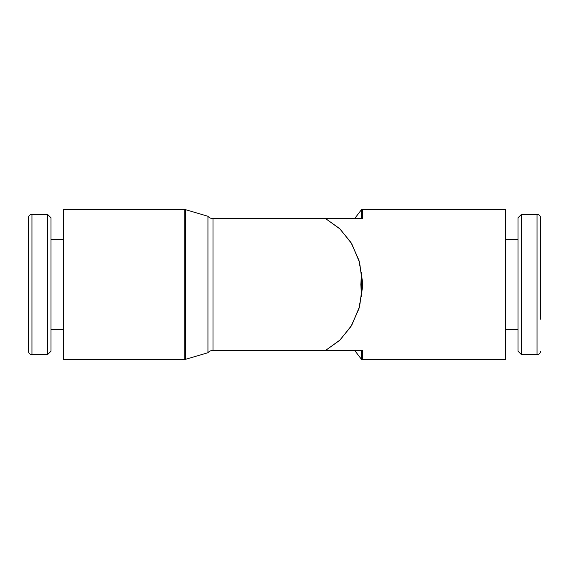 <?xml version="1.0" encoding="UTF-8"?>
<svg xmlns="http://www.w3.org/2000/svg" width="569" height="569" viewBox="0 0 569 569"><rect width="100%" height="100%" fill="white"/><g stroke="black" fill="none" stroke-linecap="round" stroke-linejoin="round"><path stroke-width="0.85" d="M184.192 359.48L63.465 359.48L63.465 209.52L184.192 209.52A6.586 6.586 0 0 1 185.338 209.62L185.338 359.38A6.586 6.586 0 0 1 184.192 359.48L184.192 209.52M207.941 352.73L207.941 216.27A6.586 6.586 0 0 0 212.991 218.624L212.991 350.376A6.586 6.586 0 0 0 207.941 352.73L185.338 359.38M362.453 281.399L358.975 260.296L350.966 242.451L339.586 228.567L325.639 218.624L340.063 229.015L351.663 243.603L359.622 262.565L362.51 284.5L361.521 296.47L360.838 284.5L361.521 272.53L362.51 284.5L359.622 306.435L351.663 325.397L340.063 339.985L325.639 350.376L362.51 350.376L362.51 359.48A5.718 5.718 0 0 1 361.521 359.388L361.521 350.376M361.521 218.624L361.521 209.612L354.622 218.624L361.521 209.612A5.718 5.718 0 0 1 362.51 209.52L362.51 218.624L212.991 218.624M362.51 209.52L505.535 209.52L505.535 359.48L362.51 359.48M361.521 272.53L361.521 296.47M31.964 214.293A3.514 3.514 0 0 0 28.45 217.799L28.45 351.201A3.514 3.514 0 0 0 31.964 354.707L31.964 214.293L47.476 214.293L47.476 354.707L31.964 354.707M47.476 354.707L50.99 351.201L50.99 217.799L47.476 214.293M518.01 351.201L521.524 354.707L518.01 351.201L518.01 217.799L521.524 214.293L521.524 354.707L537.036 354.707A3.514 3.514 0 0 0 540.55 351.201A3.514 3.514 0 0 1 537.036 354.707L537.036 214.293A3.514 3.514 0 0 1 540.55 217.799L540.55 319.173M314.835 350.376L254.165 350.376M540.55 217.799L540.55 249.827M212.991 350.376L325.639 350.376L339.586 340.433L350.966 326.549L358.975 308.704L362.453 287.601M63.465 239.428L50.99 239.428M518.01 217.799L521.524 214.293L537.036 214.293M505.535 239.428L518.01 239.428M505.535 329.572L518.01 329.572M63.465 329.572L50.99 329.572M354.622 350.376L361.521 359.388L354.622 350.376M207.941 216.27L185.338 209.62"/></g></svg>
